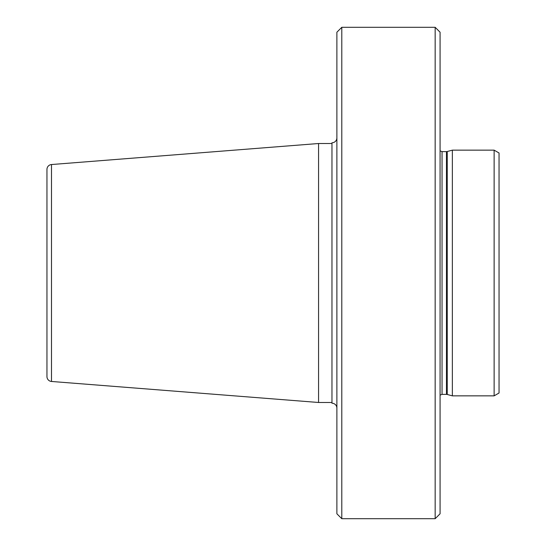 <?xml version="1.0" encoding="UTF-8"?>
<svg xmlns="http://www.w3.org/2000/svg" width="546" height="546" viewBox="0 0 546 546"><rect width="100%" height="100%" fill="white"/><g stroke="black" fill="none" stroke-linecap="round" stroke-linejoin="round"><path stroke-width="0.82" d="M494.13 150.15L499.044 152.989L499.044 393.011L494.13 395.85L494.13 150.15L452.361 150.15L452.361 395.85L494.13 395.85M435.162 518.7L440.076 513.786L440.076 32.214L435.162 27.3L435.162 518.7L341.796 518.7L341.796 27.3L435.162 27.3M341.796 518.7L336.882 513.786L336.882 32.214L341.796 27.3M336.882 408.135A4.914 4.914 0 0 0 331.968 403.221L331.968 142.779A4.914 4.914 0 0 0 336.882 137.865M331.968 143.516L331.968 402.484L318.564 402.484L318.564 143.516L331.968 143.516M318.564 143.516L51.488 164.537A4.914 4.914 0 0 0 46.956 169.437L46.956 376.563A4.914 4.914 0 0 0 51.488 381.463L318.564 402.484M452.361 150.15L447.235 151.522L447.235 394.478L452.361 395.85M447.235 394.478L446.471 394.376L446.471 151.624L442.042 151.624L442.042 394.376L440.076 395.127M51.488 164.537L51.488 381.463M447.235 151.522L446.471 151.624M446.471 394.376L442.042 394.376M442.042 151.624L440.076 150.873"/></g></svg>

